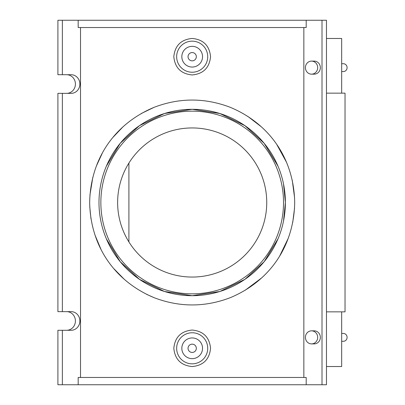 <?xml version="1.0" encoding="UTF-8"?>
<svg xmlns="http://www.w3.org/2000/svg" width="405" height="405" viewBox="0 0 405 405"><rect width="100%" height="100%" fill="white"/><g stroke="black" fill="none" stroke-linecap="round" stroke-linejoin="round"><path stroke-width="0.61" d="M306.195 27.54L306.195 20.25L78.18 20.25L78.18 27.54L306.195 27.54M303.846 377.46L303.846 27.54M306.195 384.75L306.195 377.46L78.18 377.46L78.18 384.75L322.005 384.75L322.005 20.25L306.195 20.25M322.005 20.25L326.47 20.25L326.47 384.75L322.005 384.75M62.365 74.717L62.365 20.25L57.905 20.25L57.905 74.717L71.123 74.717A9.32 8.758 -90 0 1 79.881 84.037A9.32 8.758 -90 0 1 71.123 93.358L57.905 93.358L57.905 311.642L71.123 311.642A9.32 8.758 -90 0 1 79.881 320.962A9.32 8.758 -90 0 1 71.123 330.283L57.905 330.283L57.905 384.75L78.18 384.75M66.663 330.283A9.32 8.758 90 0 0 75.416 320.962A9.32 8.758 90 0 0 66.663 311.642M66.663 93.358A9.32 8.758 90 0 0 75.416 84.037A9.32 8.758 90 0 0 66.663 74.717M62.365 330.283L62.365 384.75M62.365 93.358L62.365 311.642M80.524 27.54L80.524 377.46M62.365 20.25L78.18 20.25M173.816 348.3C174.93 337.198 181.055 331.113 192.188 330.05C203.32 331.113 209.441 337.198 210.554 348.3C209.441 359.402 203.32 365.487 192.188 366.55C181.055 365.487 174.93 359.402 173.816 348.3M210.554 56.7C209.441 67.802 203.32 73.887 192.188 74.95C181.055 73.887 174.93 67.802 173.816 56.7C174.93 45.598 181.055 39.513 192.188 38.45C203.32 39.513 209.441 45.598 210.554 56.7M294.546 208.089L292.724 222.548M288.244 238.312L279.875 255.601M261.402 278.119L245.096 290.304M141.33 113.486L154.087 107.325C179.456 97.635 204.854 97.635 230.283 107.325C268.864 123.403 293.898 158.026 294.703 202.5C293.893 246.979 268.874 281.591 230.288 297.675C204.915 307.365 179.516 307.365 154.087 297.675L146.559 294.303M124.097 279.136L114.104 268.925M100.906 249.161L94.932 234.92M90.978 218.837L89.758 206.747M89.935 195.099L92.826 177.258M96.319 166.182L102.176 153.434M113.38 136.936L122.75 127.079M247.683 116.306L261.21 126.704M277.035 144.97L286.365 162.01M292.268 180.306L294.592 197.812M100.855 202.5A91.333 91.333 0 0 1 237.851 123.403A91.333 91.333 0 0 1 237.851 281.596A91.333 91.333 0 0 1 100.855 202.5M98.992 202.5A93.196 93.196 0 0 0 238.783 283.211A93.196 93.196 0 0 0 238.783 121.789A93.196 93.196 0 0 0 98.992 202.5M106.358 166.177L120.234 143.269L139.492 125.631L164.47 113.522L192.188 109.304L219.9 113.522L244.878 125.631L264.136 143.269L278.012 166.177M283.51 183.921L285.383 202.5L283.51 221.079M278.012 238.823L264.136 261.731L244.878 279.369L219.9 291.478L192.188 295.696L164.47 291.478L139.492 279.369L120.234 261.731L106.358 238.823M266.743 202.5A74.555 74.555 0 0 1 154.907 267.067A74.555 74.555 0 0 1 154.907 137.933A74.555 74.555 0 0 1 266.743 202.5M154.092 107.33C115.491 123.403 90.482 158.026 89.667 202.495C90.477 246.974 115.496 281.596 154.087 297.67M196.329 348.3A4.141 4.141 0 0 1 190.117 351.889A4.141 4.141 0 0 1 190.117 344.711A4.141 4.141 0 0 1 196.329 348.3M202.54 348.3A10.353 10.353 0 0 1 187.009 357.266A10.353 10.353 0 0 1 187.009 339.334A10.353 10.353 0 0 1 202.54 348.3M207.719 348.3A15.532 15.532 0 0 0 192.188 332.768A15.532 15.532 0 0 0 176.651 348.3A15.532 15.532 0 0 0 192.188 363.832A15.532 15.532 0 0 0 207.719 348.3M196.329 56.7A4.141 4.141 0 0 1 190.117 60.289A4.141 4.141 0 0 1 190.117 53.111A4.141 4.141 0 0 1 196.329 56.7M202.54 56.7A10.353 10.353 0 0 1 187.009 65.666A10.353 10.353 0 0 1 187.009 47.734A10.353 10.353 0 0 1 202.54 56.7M176.651 56.7A15.532 15.532 0 0 1 192.188 41.168A15.532 15.532 0 0 1 207.719 56.7A15.532 15.532 0 0 1 192.188 72.232A15.532 15.532 0 0 1 176.651 56.7M341.673 311.85L341.673 366.525L326.47 366.525M326.47 38.475L341.673 38.475L341.673 93.15M326.47 93.15L345.03 93.15L345.03 311.85L326.47 311.85M341.673 341.278L343.42 341.278A3.913 3.68 -90 0 0 347.095 337.365A3.913 3.68 -90 0 0 343.42 333.452L341.673 333.452M311.546 343.891L314.219 343.891A6.526 6.131 -90 0 0 320.35 337.365A6.526 6.131 -90 0 0 314.219 330.839L311.546 330.839A6.526 6.131 -90 0 0 305.416 337.365A6.526 6.131 -90 0 0 311.546 343.891A6.526 6.131 -90 0 0 317.672 337.365A6.526 6.131 -90 0 0 311.546 330.839M341.673 63.722L343.42 63.722A3.913 3.68 90 0 1 347.095 67.635A3.913 3.68 90 0 1 343.42 71.548L341.673 71.548M311.546 61.109L314.219 61.109A6.526 6.131 90 0 1 320.35 67.635A6.526 6.131 90 0 1 314.219 74.161L311.546 74.161A6.526 6.131 90 0 1 305.416 67.635A6.526 6.131 90 0 1 311.546 61.109A6.526 6.131 90 0 1 317.672 67.635A6.526 6.131 90 0 1 311.546 74.161M128.906 163.073L128.906 241.927"/></g></svg>
